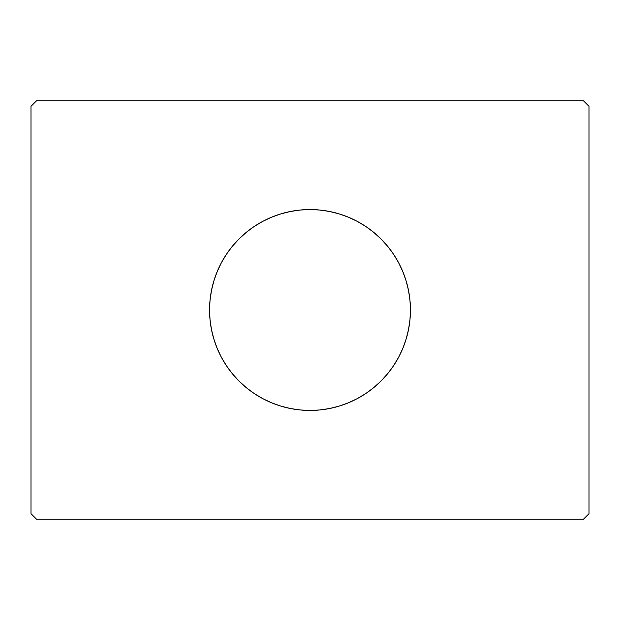 <?xml version="1.0" encoding="UTF-8"?>
<svg xmlns="http://www.w3.org/2000/svg" width="620" height="620" viewBox="0 0 620 620"><rect width="100%" height="100%" fill="white"/><g stroke="black" fill="none" stroke-linecap="round" stroke-linejoin="round"><path stroke-width="0.93" d="M213.846 280.961A100.44 100.44 0 0 0 209.56 310A100.44 100.44 0 0 1 310 209.56A100.44 100.44 0 0 1 410.44 310A100.44 100.44 0 0 0 406.154 280.961M406.085 280.728A100.44 100.44 0 0 0 381.021 238.979L387.639 246.279L393.514 254.2L398.582 262.655L402.791 271.56L406.115 280.844L408.51 290.408L409.96 300.158L410.44 310L409.96 319.842L408.51 329.592L406.115 339.156L402.791 348.44L398.582 357.345L393.514 365.8L387.639 373.721L381.021 381.021L373.721 387.639L365.8 393.514L357.345 398.582L348.44 402.791L339.156 406.115L329.592 408.51L319.842 409.96L310 410.44L300.158 409.96L290.408 408.51L280.844 406.115L271.56 402.791L262.655 398.582L254.2 393.514L246.279 387.639L238.979 381.021L232.361 373.721L226.486 365.8L221.417 357.345L217.209 348.44L213.885 339.156L211.49 329.592L210.04 319.842L209.56 310L210.04 300.158L211.49 290.408L213.885 280.844L217.209 271.56L221.417 262.655L226.486 254.2L232.361 246.279L238.979 238.979A100.44 100.44 0 0 0 213.915 280.728M262.586 221.456A100.44 100.44 0 0 0 254.2 226.486L262.655 221.417L271.56 217.209L280.844 213.885L290.408 211.49L300.158 210.04L310 209.56L319.842 210.04L329.592 211.49L339.156 213.885L348.44 217.209L357.345 221.417L365.8 226.486A100.44 100.44 0 0 0 357.415 221.456M357.283 221.387A100.44 100.44 0 0 0 262.717 221.387M583.42 100.75L36.58 100.75L31 106.33L31 513.67L36.58 519.25L583.42 519.25L589 513.67L589 106.33L583.42 100.75L36.58 100.75L31 106.33L31 513.67L36.58 519.25L583.42 519.25L589 513.67L589 106.33L583.42 100.75M238.979 238.979L246.279 232.361L254.2 226.486M365.8 226.486L373.721 232.361L381.021 238.979M406.154 339.039A100.44 100.44 0 0 0 410.44 310A100.44 100.44 0 0 1 310 410.44A100.44 100.44 0 0 1 209.56 310A100.44 100.44 0 0 0 213.846 339.039M213.915 339.272A100.44 100.44 0 0 0 238.979 381.021M254.2 393.514A100.44 100.44 0 0 0 262.586 398.544M262.717 398.614A100.44 100.44 0 0 0 357.283 398.614M357.415 398.544A100.44 100.44 0 0 0 365.8 393.514M381.021 381.021A100.44 100.44 0 0 0 406.085 339.272M262.655 398.582L264.112 399.342M348.44 402.791L349.293 402.434M357.345 221.417L355.888 220.658M271.56 217.209L270.708 217.566"/></g></svg>
